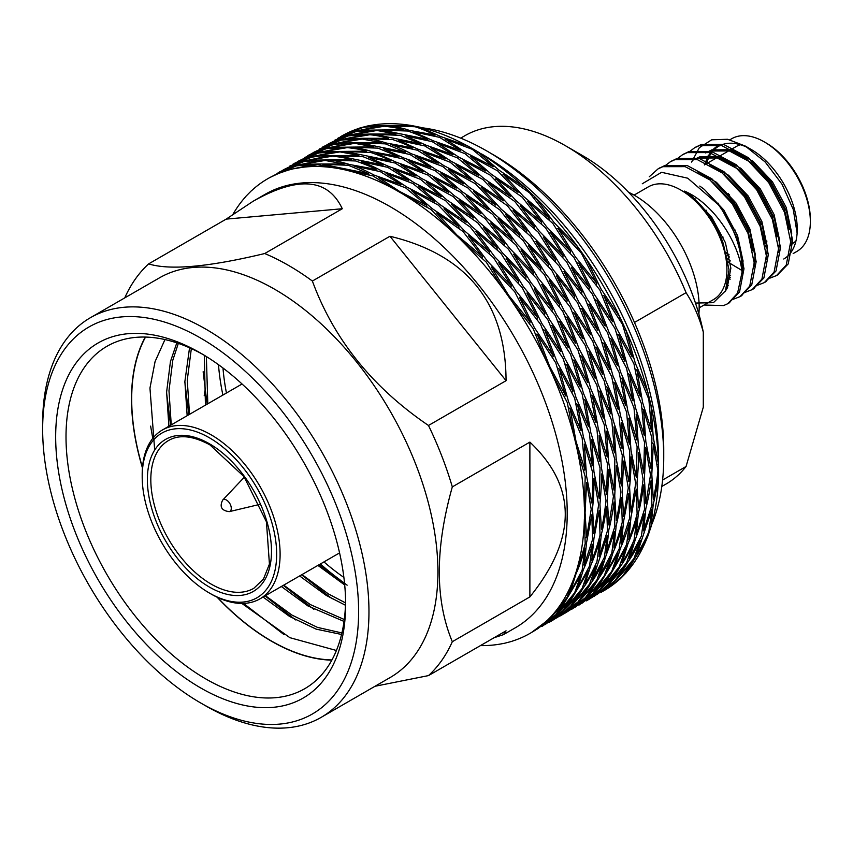<?xml version="1.0" encoding="UTF-8"?>
<svg xmlns="http://www.w3.org/2000/svg" width="853" height="853" viewBox="0 0 853 853"><rect width="100%" height="100%" fill="white"/><g stroke="black" fill="none" stroke-linecap="round" stroke-linejoin="round"><path stroke-width="1.28" d="M218.485 364.679A197.469 114.003 -120 0 0 222.889 395.056M320.408 563.961A197.469 114.003 -120 0 0 340.027 579.816M347.139 585.169L319.107 564.707M318.308 565.166A180.399 104.151 -120 0 0 344.58 583.708M421.734 127.726A250.249 144.477 60 0 1 486.786 150.97A250.249 144.477 60 0 1 486.796 150.97L493.684 154.958A240.493 138.847 60 0 1 663.741 449.499L663.741 457.453A250.249 144.477 60 0 1 651.34 525.427M341.563 634.472L316.186 629.141L289.583 616.452L263.076 597.057M168.883 426.244L166.612 392.113L170.44 361.565L176.795 342.853M344.047 621.432L307.858 605.897L281.351 586.501M187.159 415.688L184.877 381.558L189.547 347.8M345.476 605.257L326.134 595.351L299.627 575.956M205.434 405.143L204.304 355.274M344.708 584.977L317.892 565.411M341.925 632.947L317.465 627.381L291.95 615.077L265.443 595.693M171.25 424.869L168.979 390.738L172.807 360.19L178.33 343.375M344.303 619.523L310.225 604.532L283.718 585.137M189.526 414.323L187.255 380.193L191.339 348.61M345.55 602.9L328.501 593.987L301.994 574.591M207.801 403.768L206.362 356.543M336.423 650.487L289.892 637.681L241.911 603.455M154.681 450.085L149.957 388.094L155.065 361.629L164.97 339.558M284.049 634.632L243.553 603.423M152.772 438.357L150.618 426.127M295.618 619.918L265.048 595.916M170.557 425.274L166.591 392.838M313.883 609.373L283.324 585.371M188.822 414.729L184.866 382.293M332.158 598.817L301.599 574.815M207.098 404.183L203.142 371.737M344.644 584.369L339.206 580.424M335.677 577.737L319.864 564.27M493.684 154.958L486.786 150.97A250.249 144.477 60 0 1 663.741 457.453M331.956 659.945A197.469 114.003 60 0 1 217.462 597.367M142.494 467.508A197.469 114.003 60 0 1 145.543 337.063M481.614 153.956A250.249 144.477 60 0 1 481.625 153.956A250.249 144.477 60 0 1 658.569 460.449L658.569 470.44M331.828 660.158A197.704 114.153 60 0 1 217.088 597.185M142.451 467.913A197.704 114.153 60 0 1 145.287 337.063M338.065 138.133L359.817 128.11A262.436 151.514 -120 0 0 340.4 136.8M359.742 128.025L368.112 125.839M411.359 126.372L410.773 125.434A262.436 151.514 -120 0 0 368.144 125.935L368.165 126.5M410.741 125.37L420.572 127.353M467.839 146.087A262.436 151.514 -120 0 0 420.582 127.449L440.937 136.619L467.87 146.098L468.468 147.654M467.839 146.002L478.16 151.962M525.416 187.969A262.436 151.514 -120 0 0 478.16 152.047L498.984 170.142L525.437 187.991L525.768 189.952M525.427 187.895L535.257 197.267M577.865 247.018A262.436 151.514 -120 0 0 535.226 197.31M577.886 246.954L586.256 258.8M620.035 317.433A262.436 151.514 -120 0 0 586.203 258.832L601.173 289.252L620.056 317.465M619.267 319.043L620.067 317.444L626.166 330.569M647.822 392.337A262.436 151.514 -120 0 0 626.102 330.569L635.304 363.197M647.885 392.337L651.084 405.538M657.119 464.554L658.527 464.427A262.436 151.514 -120 0 0 651.01 405.506M658.569 464.437L658.569 476.347M658.495 476.326C657.748 483.427 656 492.767 653.238 504.358L650.999 526.589A262.436 151.514 -120 0 0 658.495 476.305L657.45 474.982M651.084 526.61L647.885 536.121M635.293 557.755L626.091 572.747A262.436 151.514 -120 0 0 647.822 536.047C645.284 541.794 641.115 549.023 635.304 557.755M626.166 572.811L620.088 578.963M602.826 591.321A262.436 151.514 -120 0 0 620.035 578.867C615.877 582.727 609.596 587.195 601.173 592.291M345.582 601.184A197.704 114.153 60 0 1 304.66 688.744A197.704 114.153 60 0 1 106.956 574.591A197.704 114.153 60 0 1 106.956 346.297A197.704 114.153 60 0 1 203.249 354.645M410.794 125.466L368.155 125.935M420.561 127.406L420.326 128.579M478.149 152.005L477.328 153.156M535.226 197.278L533.818 197.928M577.886 247.039L554.205 222.74L535.236 197.331M586.214 258.8L584.422 258.694M577.694 249.023L577.886 247.007M626.113 330.548L624.268 329.706M646.585 393.254L647.853 392.359L635.293 363.197M651.031 405.495L649.464 404.205M658.495 464.427L653.238 437.312L651.01 405.527M647.853 536.068L647.331 535.087M649.901 526.216L651.031 526.6M200.636 353.11L200.636 353.11A205.019 118.375 60 0 1 345.614 604.201A205.019 118.375 60 0 1 200.636 687.913A205.019 118.375 60 0 1 55.669 436.811A205.019 118.375 60 0 1 200.636 353.11M200.636 338.076A223.433 128.995 60 0 1 358.623 611.718A223.433 128.995 60 0 1 200.636 702.936A223.433 128.995 60 0 1 42.65 429.294A223.433 128.995 60 0 1 200.636 338.076M341.765 136.117L363.282 127.31L380.491 125.977L357.151 130.84L341.776 136.107M408.896 130.264C405.633 128.899 399.225 127.438 389.672 125.871L415.006 126.734C420.337 128.334 427.065 131.117 435.19 135.083L408.886 130.274M389.661 125.828L389.618 126.798M493.247 166.74L466.228 152.89L445.373 139.092L472.359 149.36L493.226 166.73M445.362 139.05L444.839 140.308M503.387 174.449L529.681 192.938L548.916 217.824M523.582 196.478L503.409 174.46L502.257 175.398M548.937 217.792L549.033 219.882M558.086 228.497L581.405 253.234L596.823 283.356L596.343 285.233M596.833 283.377L575.306 256.785L558.107 228.519L556.444 228.775M604.095 295.948L622.466 324.332L632.233 356.927L616.356 327.893L604.105 295.97M604.137 295.959L602.239 295.447M636.903 370.202L648.834 399.289L651.703 431.33L642.714 402.851L636.914 370.223L635.176 369.093M653.313 443.976L657.919 470.749C657.247 478.501 655.712 488.001 653.313 499.272L651.799 474.311L653.323 444.008M653.355 444.018L651.991 442.622M648.834 531.739C646.233 538.04 642.256 545.504 636.914 554.109L651.713 510.083L648.845 531.728M651.745 510.115L650.935 508.889M636.946 554.151L636.082 553.704M632.254 561.999L622.487 576.244C618.116 580.552 611.985 585.297 604.105 590.479L616.356 579.795L632.244 562.01M632.276 562.052L631.977 561.338M42.65 429.294L42.65 423.323A230.736 133.217 60 0 1 90.439 317.689A230.736 133.217 60 0 1 205.808 329.119A230.736 133.217 60 0 1 368.965 611.718A230.736 133.217 60 0 1 321.176 717.352A230.736 133.217 60 0 1 205.808 705.921L200.636 702.936M548.937 217.835L523.571 196.489M90.439 317.689L159.394 277.886A230.736 133.217 60 0 1 252.787 278.345A230.736 133.217 60 0 1 437.92 571.915A230.736 133.217 60 0 1 390.13 677.538L321.176 717.352M328.33 143.869L352.396 132.396L337.425 138.506M360.691 130.221L384.394 126.212C393.03 127.204 399.353 128.376 403.352 129.752L360.712 130.221M360.691 130.178L360.744 130.786M413.129 131.725L439.615 137.376L460.428 150.384M413.14 131.682L412.895 132.865M470.707 156.312L497.672 170.899L517.995 192.266M527.772 201.575L552.893 223.497L570.444 251.304L546.794 227.015L527.804 201.596M570.465 251.283L570.262 253.32M578.76 263.087L599.862 290.02L612.614 321.73L593.763 293.539L578.782 263.108M578.792 263.087L576.991 262.969M618.66 334.824L633.982 363.954L640.4 396.634L627.883 367.472M627.893 367.472L618.681 334.845L616.836 333.992M651.074 468.713L645.828 441.598L643.588 409.781L651.927 438.069L651.074 468.692M643.62 409.792L642.032 408.491M651.074 480.57L651.927 505.115L643.588 530.854M627.893 562.031C632.137 556.028 636.317 548.788 640.411 540.322L633.982 558.512L618.67 577.023M375.032 686.26L428.483 675.597A250.249 144.477 -120 0 0 452.314 641.701C434.966 600.107 434.966 548.5 452.314 486.892A250.249 144.477 -120 0 0 428.483 425.476C372.366 387.294 333.672 339.142 312.379 281.042A250.249 144.477 -120 0 0 288.549 265.422A250.249 144.477 -120 0 0 264.718 253.533C208.601 267.01 169.907 270.465 148.625 263.897A250.249 144.477 -120 0 0 124.794 297.804M460.449 150.384L433.516 140.894L413.161 131.725M518.016 192.277L491.573 174.417L470.728 156.323M643.578 530.875L645.828 508.633C647.939 500.551 649.687 491.211 651.074 480.591M618.66 577.033L627.883 562.031M593.763 596.567L612.625 583.153M204.219 395.707L204.923 390.855M148.625 263.897L226.194 219.114L253.17 201.223C298.262 175.825 327.968 178.33 342.288 208.74L226.194 219.114M264.718 253.533L342.288 208.74M253.17 201.223L265.134 194.313A250.249 144.477 60 0 1 390.258 206.703A250.249 144.477 60 0 1 553.736 427.225A250.249 144.477 60 0 1 515.383 627.744L503.409 634.664L494.1 637.713M312.379 281.042L389.96 236.26C467.081 254.834 505.786 302.975 506.053 380.694L389.96 236.26M428.483 425.476L506.053 380.694M452.314 486.892L529.884 442.11C577.054 486.658 577.054 538.254 529.884 596.908L529.884 442.11M452.314 641.701L529.884 596.908M428.483 675.597L506.053 630.815L503.409 634.664M334.355 140.393L355.85 131.597L373.081 130.253L349.751 135.115L334.365 140.382M334.344 140.34L334.451 140.884M427.811 139.359L382.272 130.157L407.585 131.021C412.074 132.332 423.387 136.949 427.79 139.359M382.251 130.104L382.208 131.085M437.941 143.357L464.906 153.636L485.815 171.005L458.829 157.165L437.962 143.368M437.952 143.325L437.44 144.583M495.977 178.725L522.271 197.235L541.516 222.1M496.009 178.693L494.857 179.674M541.538 222.068L541.623 224.158M550.675 232.773L573.994 257.542L589.412 287.632L588.933 289.498M550.707 232.762L549.055 233.05M596.684 300.224L615.056 328.65L624.833 361.203M624.844 361.235L608.957 332.169L596.705 300.245L594.84 299.734M629.503 374.478L641.413 403.597L644.292 435.606L635.314 407.126M629.546 374.499L627.776 373.369M645.913 448.262L650.498 475.057M645.913 503.569L644.399 478.576L645.913 448.283L644.591 446.908M645.913 503.547L650.487 475.057M635.314 539.544L644.303 514.37L641.413 536.025M644.335 514.391L643.525 513.175M635.314 539.554L629.503 558.406L641.403 536.036M629.546 558.427L628.682 557.979M608.957 584.06L624.833 566.285L615.056 580.541M624.865 566.328L624.567 565.624M608.957 584.07L596.684 594.765L615.045 580.552M404.034 194.836A262.436 151.514 60 0 1 451.29 230.768M404.034 194.751L393.723 188.801M346.457 170.237A262.436 151.514 60 0 1 393.723 188.886L372.889 175.899L346.435 170.237M346.446 170.152L336.615 168.169M336.636 168.254L317.668 164.736L293.997 168.734A262.436 151.514 60 0 1 336.647 168.254M293.986 168.638L285.616 170.824M251.838 190.443A262.436 151.514 60 0 1 285.67 170.909M251.784 190.358L245.707 196.51M233.04 214.167A262.436 151.514 60 0 1 245.771 196.585M503.739 643.386A262.436 151.514 60 0 1 480.42 645.614M503.771 643.471L512.131 641.285M545.92 621.666A262.436 151.514 60 0 1 512.077 641.2M545.963 621.752L552.04 615.599M573.696 578.846A262.436 151.514 60 0 1 551.976 615.535C556.103 611.633 561.189 605.47 567.256 597.036L573.706 578.814M573.76 578.92L576.959 569.409M584.369 519.104A262.436 151.514 60 0 1 576.884 569.356M584.444 519.168L584.444 507.215M576.884 448.305A262.436 151.514 60 0 1 584.369 507.194M576.959 448.337L573.76 435.126M551.976 373.358A262.436 151.514 60 0 1 573.696 435.137L567.256 402.477L551.966 373.326M552.04 373.369L545.963 360.201M512.077 301.621A262.436 151.514 60 0 1 545.92 360.233L533.136 328.544M512.131 301.599L503.771 289.753M461.1 240.109A262.436 151.514 60 0 1 503.739 289.807L486.167 262.02L461.078 240.088M461.142 240.056L451.301 230.683M541.538 222.111L516.172 200.764L495.998 178.735M589.434 287.653L567.895 261.061L550.697 232.794M635.314 407.116L629.514 374.499M404.002 194.825L430.946 209.422L451.28 230.758M545.931 621.645L531.462 632.521M584.369 519.072L585.201 543.638C582.162 555.004 579.39 563.577 576.895 569.346M576.884 448.273L585.201 476.592L584.369 507.183M512.056 301.599L533.136 328.533M370.874 134.017L353.302 134.497L376.994 130.488L395.952 134.028L370.863 134.028M353.281 134.454L353.334 135.073M405.729 136L432.215 141.651L453.018 154.66M463.296 160.588L490.272 175.174L510.595 196.542M520.373 205.85L545.483 227.762L563.033 255.58L562.863 257.606M571.35 267.362L592.451 294.285L605.214 326.006L586.331 297.825L571.371 267.384M633.001 400.942L620.462 371.769L611.27 339.121L626.582 368.229L632.99 400.91M611.292 339.121L609.426 338.257M636.178 414.036L644.527 442.344M636.178 414.057L638.407 445.884L643.663 472.988L644.516 442.355M643.663 484.845L644.527 509.39M643.674 484.867C642.053 496.563 640.294 505.914 638.407 512.92L636.178 535.151L644.516 509.39M611.26 581.309L620.462 566.328C624.215 561.135 628.394 553.896 633.001 544.598L626.582 562.788L611.26 581.298L610.791 580.989M605.225 587.418L589.37 599.051M344.985 136.672L323.244 146.695M453.039 154.66L426.084 145.191L405.751 136M510.616 196.553L484.141 178.703L463.318 160.599M563.055 255.601L539.363 231.302L520.394 205.872M586.342 600.853C591.673 597.953 597.964 593.475 605.214 587.429M426.532 205.264L399.524 191.403L378.647 177.616M426.511 205.21L427.033 207.076M482.222 256.358L456.867 235.001L436.683 212.983L462.987 231.462L482.201 256.337L482.308 258.406M322.935 164.394L348.301 165.247L368.475 173.607L322.956 164.394M368.464 173.554L369.114 174.865M322.935 164.352L322.892 165.322M313.787 164.501L290.468 169.352L275.05 174.63L296.577 165.823L313.776 164.501M313.755 164.448L314.213 165.055M537.283 628.938L549.641 618.318C554.205 614.267 559.493 608.338 565.518 600.533L555.772 614.768M570.188 592.654L576.01 573.792C578.835 567.693 581.831 559.291 584.987 548.607L582.13 570.252M570.23 592.675L569.356 592.227M591.204 509.284L586.597 537.795L585.094 512.845M586.629 537.816L585.286 537.635M585.094 512.824L586.597 482.521M584.987 469.875L576.02 441.385M576.01 441.374L570.199 408.747L582.13 437.824L584.977 469.854L583.612 470.366M570.23 408.747L568.461 407.617M564.473 396.741L565.55 395.451L549.663 366.438L537.39 334.493L535.524 333.971M530.118 321.901L508.612 295.319L491.381 267.042L514.722 291.769L530.097 321.88M530.129 321.869L529.617 323.756M326.934 144.679L348.44 135.872L365.66 134.539L342.352 139.391L326.944 144.669M374.83 134.443L400.174 135.307L420.358 143.645L374.84 134.433M374.83 134.39L374.787 135.35M430.52 147.644L457.517 157.922L478.394 175.281M534.117 226.397L508.772 205.029L488.577 183.022L514.86 201.521L534.095 226.386L534.202 228.423M560.506 265.336L543.276 237.081L566.584 261.818L581.991 291.918L560.496 265.336M582.023 291.907L581.522 293.773M589.263 304.51L607.645 332.926L617.412 365.489L601.557 336.445L589.284 304.532M589.306 304.521L587.429 304.02M636.882 439.913L627.915 411.391L622.093 378.785L634.003 407.883L636.871 439.892M622.114 378.785L620.366 377.666M638.481 452.538L643.087 479.333M638.492 452.57C638.652 460.247 638.151 470.344 636.999 482.851L638.481 507.855C640.123 501.191 641.648 491.691 643.077 479.343M621.261 562.266L622.114 562.713L627.915 543.819C632.201 533.647 635.186 525.256 636.882 518.645L634.003 540.312C629.45 550.238 625.473 557.691 622.082 562.671M589.263 599.051L601.557 588.335C608.679 581.415 613.968 575.498 617.412 570.572L607.645 584.827C600.288 591.438 594.168 596.172 589.274 599.041M426.5 205.253L405.644 187.873L378.625 177.605M537.379 629.002L555.772 614.778M570.188 592.632L582.13 570.262M586.597 482.499L591.214 509.284M565.518 395.451L555.772 362.877L537.369 334.472M478.416 175.302L451.429 161.441L430.541 147.654M458.743 226.503L432.258 208.665L411.455 190.55M458.733 226.45L459.074 228.476M401.166 184.611L374.2 175.142C366.108 170.856 359.326 167.796 353.878 165.951M301.418 164.448L325.089 160.46L344.079 163.979L318.99 163.979L301.44 164.437L301.472 165.013M278.11 172.743L293.101 166.623L270.102 177.424M534.458 630.815L553.341 617.369M558.918 610.929L559.429 611.292L581.128 574.549M584.305 565.091L586.512 542.881M584.348 565.112L583.196 564.729M586.523 542.871L591.801 514.807L592.611 539.352L584.305 565.081M591.801 502.939L586.512 475.835M586.523 475.835L584.305 444.008L592.611 472.317C592.899 481.774 592.622 491.978 591.79 502.918M581.138 430.882L568.578 401.72L559.397 369.072L557.553 368.208M553.352 355.978L534.447 327.776L519.498 297.334L540.546 324.257L553.341 355.957M553.373 355.946L552.563 357.567M511.182 285.552L487.479 261.253L468.521 235.812L493.578 257.734L511.16 285.531M511.182 285.51L510.99 287.546M313.467 152.452L337.585 140.948L322.605 147.057M363.463 138.303L345.902 138.772L369.573 134.774C374.307 135.019 380.63 136.192 388.541 138.303L363.453 138.303M345.881 138.719L345.934 139.348M398.33 140.276L424.794 145.938L445.618 158.925L418.674 149.467L398.351 140.276M455.897 164.864L482.851 179.45L503.185 200.818M512.973 210.126L538.072 232.048L555.634 259.856M555.655 259.834L555.463 261.882M563.95 271.638L585.041 298.571L597.804 330.282M625.601 405.207L613.04 376.045L603.871 343.396L619.161 372.516L625.59 405.186M603.892 343.386L602.015 342.533M628.768 418.311L637.106 446.631L636.263 477.243L630.985 450.16L628.778 418.333M636.263 489.11L637.106 513.666C635.432 520.842 632.649 529.414 628.778 539.405L630.985 517.206L636.263 489.132M625.601 548.863L619.161 567.074L603.86 585.574L625.601 548.874M411.434 190.539L438.357 205.136L458.722 226.493M401.145 184.6L380.299 171.624L353.856 165.951M559.397 611.249L574.666 592.76L581.138 574.527M581.128 430.861L574.666 398.202L559.387 369.04M503.206 200.828L476.731 182.99L455.918 164.874M555.655 259.877L531.941 235.588L512.994 210.147M597.825 330.303L578.91 302.111L563.972 271.659M578.92 605.14L597.814 591.705M433.932 200.988L406.956 187.116L386.057 173.34L413.023 183.587L433.91 200.967M433.921 200.935L434.433 202.79M464.299 230.705L444.093 208.708M375.896 169.331L349.602 164.501C341.349 161.995 334.93 160.545 330.367 160.119M375.874 169.278L376.525 170.579M375.874 169.331C373.113 167.583 366.385 164.8 355.701 160.972L330.335 160.119L330.292 161.046M321.197 160.225L297.878 165.066L282.471 170.461M321.165 160.172L321.613 160.78M544.779 624.737L557.084 614.021C562.298 609.255 567.576 603.338 572.928 596.258L563.183 610.492L544.79 624.727M577.588 588.378L583.441 569.505C586.651 562.372 589.626 553.981 592.398 544.331L589.54 565.976L577.598 588.357M577.63 588.399L576.777 587.952M593.997 533.541L592.515 508.527C593.496 499.687 593.987 489.59 594.008 478.245M594.04 533.541L592.696 533.37M591.022 466.09L592.43 465.589L583.441 437.067L577.609 404.471M577.63 404.471L575.871 403.352M572.928 391.196L557.084 362.12L544.79 330.218L542.934 329.706M544.779 330.196L563.183 358.601L572.928 391.175L571.883 392.455M537.518 317.625L516.022 291.012L498.792 262.756M537.529 317.593L537.027 319.459M489.718 254.119L489.622 252.04L464.299 230.715M319.502 148.966L341.04 140.148L358.239 138.826L334.941 143.667L319.523 148.955M319.491 148.912L319.608 149.456M367.398 138.719L392.764 139.572C402.094 142.846 408.811 145.628 412.937 147.932L386.665 143.101C378.753 140.67 372.334 139.21 367.419 138.719M367.408 138.676L367.355 139.647M423.099 151.93L450.085 162.187M470.973 179.578L450.096 162.198M507.45 205.797L526.674 230.673L501.361 209.316L481.156 187.308L507.46 205.786M526.685 230.641L526.781 232.72M553.096 269.612L535.855 241.367L559.184 266.093L574.57 296.204M553.085 269.612L574.581 296.226L574.09 298.06M579.997 308.306L581.874 308.807L600.235 337.202L609.98 369.775L594.136 340.72M614.65 383.05L626.603 412.148L629.45 444.178L620.494 415.678L614.661 383.072M614.693 383.072L612.934 381.952M631.06 456.824L635.677 483.608L631.06 512.12L629.578 487.127C630.559 478.288 631.049 468.19 631.071 456.856M629.461 522.921L626.603 544.587L614.661 566.957L620.494 548.106C623.703 540.973 626.688 532.592 629.461 522.932M614.693 567L613.84 566.552M594.146 592.622C599.36 587.856 604.638 581.938 609.991 574.858L600.235 589.103L581.853 603.327L594.136 592.622M444.072 208.686L470.398 227.186M489.611 252.061L470.387 227.197M321.176 160.225L303.967 161.548L282.439 170.365M593.997 533.52L598.614 505.008L593.997 478.224M592.387 465.578L589.53 433.548L577.588 404.45M537.507 317.604L522.121 287.493L498.77 262.745M444.018 165.717L423.12 151.941M470.995 179.588L444.008 165.717M594.146 340.72L581.853 308.818M466.154 222.228L439.668 204.389L418.855 186.274M408.576 180.335L381.611 170.867C374.062 166.847 367.28 163.787 361.277 161.675M351.5 159.703L308.839 160.161L332.51 156.163C341.925 157.187 344.591 157.858 351.489 159.703M308.818 160.119L308.871 160.748M300.523 162.337L279.421 171.986M541.858 626.539L560.752 613.094L544.886 624.727M588.538 570.252L582.109 588.463L566.797 606.973L588.538 570.273M591.715 560.816L593.923 538.606L599.201 510.531L600.043 535.066C598.369 542.241 595.586 550.814 591.715 560.805M599.201 498.664L593.923 471.56L591.715 439.732L600.043 468.03L599.201 498.642M564.953 363.932L566.829 364.785L582.109 393.905L588.527 426.585L575.978 397.445L566.808 364.796M547.967 319.971L560.752 351.681L541.858 323.5L526.909 293.059L547.978 319.971M500.999 253.448L518.571 281.255L494.879 256.977L475.931 231.536L501.01 253.448M518.592 281.234L518.4 283.281M381.163 142.579L338.492 143.048L362.152 139.06L381.142 142.579M338.47 142.995L338.524 143.613M390.919 144.552L417.362 150.224L438.207 163.2L411.263 153.743C403.202 149.478 396.421 146.417 390.941 144.552M475.42 183.747L495.785 205.093L469.321 187.265L448.518 169.15L475.42 183.736M548.244 264.153L524.542 239.864L505.584 214.423L530.641 236.334L548.223 264.131M548.244 264.11L548.053 266.147M556.54 275.914L577.609 302.858L590.404 334.557M618.19 409.483L605.641 380.321L596.46 347.672L611.74 376.802M596.492 347.661L594.616 346.808M618.18 409.461L611.729 376.802M621.368 422.587L629.674 450.917C629.962 460.375 629.685 470.579 628.853 481.518L623.575 454.436L621.368 422.608M628.864 493.397L629.674 517.963L621.368 543.681L623.575 521.482L628.864 493.418M618.19 553.139L611.74 571.361M618.19 553.149L596.45 589.86L611.729 571.361M590.415 595.97L574.517 607.624M466.122 222.206L445.788 200.85L418.834 186.263M408.555 180.324L387.731 167.337L361.267 161.675M330.175 145.223L309.074 154.873M590.415 334.579L571.51 306.387L556.561 275.935M571.521 609.415L590.404 595.98M441.353 196.702L414.366 182.841M471.709 226.429L451.514 204.421L477.797 222.921L497.032 247.775L471.709 226.429M414.366 182.83L393.478 169.054M383.317 165.045L337.788 155.832L363.111 156.696L383.296 165.045M337.767 155.768L337.724 156.76M328.618 155.939L305.289 160.791L289.881 166.068L311.377 157.272C319.043 156.046 319.385 155.843 328.597 155.939M289.86 166.026L289.967 166.57M570.572 606.227C563.225 612.827 557.105 617.572 552.211 620.44L564.494 609.735C571.627 602.815 576.905 596.887 580.349 591.971L570.582 606.227M599.819 540.024L596.94 561.711C592.387 571.638 588.41 579.091 585.019 584.07L590.852 565.219C595.138 555.047 598.124 546.656 599.819 540.045M585.051 584.113L584.198 583.665M601.418 529.255L599.926 504.251C601.088 491.744 601.589 481.646 601.429 473.959L606.025 500.732C604.585 513.09 603.06 522.59 601.418 529.233M585.019 400.164L596.94 429.272L599.808 461.292L590.852 432.791L585.03 400.185L583.303 399.065M570.572 354.326L580.349 386.889L564.494 357.844L552.222 325.931M552.243 325.921L550.366 325.419M544.459 315.173L544.96 313.307L523.433 286.736L506.213 258.48L529.521 283.217L544.928 313.318M497.043 247.754L497.139 249.822M312.102 153.241L333.63 144.424L350.839 143.101L327.509 147.953L312.113 153.231M359.998 143.005L385.364 143.848L405.527 152.207L360.019 142.995M359.998 142.952L359.955 143.933M415.688 156.206L442.707 166.474L463.563 183.853M473.724 191.573L500.05 210.062L519.264 234.948L493.93 213.602L473.746 191.584M519.274 234.916L519.37 237.006M528.423 245.621L551.784 270.369L567.16 300.48M567.192 300.469L566.68 302.357M574.432 313.072L592.835 341.477L602.581 374.051M574.474 313.083L572.587 312.582M607.251 387.326L619.193 416.424L622.04 448.454L613.072 419.964L607.261 387.347L605.523 386.217M623.65 461.11L628.277 487.884L623.66 516.396M622.05 527.197L619.193 548.852L607.251 571.243L613.072 552.392C615.919 546.229 618.915 537.838 622.05 527.207M607.293 571.275L606.419 570.828M602.591 579.123L592.835 593.368L574.442 607.603L586.715 596.908C591.31 592.814 596.599 586.896 602.581 579.134M441.332 196.68L420.444 179.322M393.457 169.043L420.454 179.322M552.2 325.91L570.582 354.326M463.584 183.864L436.587 170.003L415.71 156.216M567.181 300.512L545.653 273.909L528.444 245.643M602.591 374.083L586.715 345.007L574.453 313.094M623.65 516.417L622.157 491.424L623.66 461.132M473.554 217.952L447.079 200.103L426.265 181.998M415.976 176.059L389.021 166.58L368.688 157.4M358.91 155.427L316.239 155.896L339.931 151.887L358.889 155.427M316.218 155.822L316.271 156.472M292.952 164.181L307.912 158.072L283.772 169.598M549.279 622.253C554.61 619.353 560.901 614.874 568.151 608.829M574.197 602.708L583.399 587.728C587.163 582.535 591.332 575.295 595.938 565.997M601.344 534.319C603.231 527.314 604.99 517.963 606.611 506.255L607.464 530.79L599.115 556.529L601.333 534.319M601.344 467.273L599.115 435.456L607.464 463.744L606.6 494.367L601.333 467.284M595.938 422.331L583.399 393.158L574.208 360.52L572.363 359.657M568.162 347.427L549.268 319.225L534.309 288.783M525.992 277.001L502.3 252.701L483.331 227.271L508.42 249.161L525.97 276.98L525.8 279.006M298.657 161.004L322.754 149.51L307.762 155.63M331.06 147.334L354.741 143.336L373.721 146.865L331.071 147.334M331.049 147.281L331.103 147.9M383.498 148.838L409.952 154.5L430.786 167.487M441.065 173.426L468.009 188.023L488.353 209.369M498.141 218.688L523.23 240.621L540.802 268.418L517.142 244.129L498.163 218.709M540.823 268.396L540.631 270.422M549.119 280.2L570.199 307.144L582.983 338.844L564.11 310.652L549.14 280.221M589.028 351.937L604.329 381.078M604.319 381.078L610.759 413.748L598.241 384.596L589.039 351.958L587.205 351.105M621.432 485.826L616.175 458.711L613.947 426.895L622.264 455.193L621.432 485.805M621.432 497.672L622.264 522.239C619.257 533.509 616.484 542.081 613.947 547.967M588.559 593.827L589.06 594.178L598.241 579.155C603.999 570.508 608.178 563.268 610.769 557.435L604.329 575.636M589.028 594.136C593.219 590.169 598.316 584.006 604.319 575.636M426.233 181.988L453.21 196.563L473.532 217.941M415.955 176.049L395.142 163.051L368.667 157.4M574.208 602.698L589.519 584.188L595.938 565.987M595.927 422.31L589.519 389.629L574.197 360.499M568.151 347.406L555.388 315.695M534.287 288.762L555.399 315.685M403.874 158.018L383.519 148.838M430.797 167.497L403.864 158.018M461.931 191.53L441.086 173.436M488.385 209.39L461.921 191.541M613.947 547.978L616.175 525.757C618.915 514.274 620.675 504.923 621.442 497.694M564.11 613.691C572.459 608.647 578.75 604.169 582.983 600.267M448.785 192.415L421.766 178.565L400.899 164.768M504.475 243.51L479.109 222.153L458.935 200.135L485.208 218.635L504.454 243.5M390.749 160.759L345.209 151.546L370.522 152.42C375.011 153.721 386.324 158.349 390.727 160.759M345.188 151.503L345.145 152.474M297.292 161.793L318.787 152.996L336.029 151.653L312.688 156.515C303.828 158.679 303.327 158.989 297.302 161.782M559.621 616.165L571.894 605.47L587.77 587.685L577.993 601.941M591.619 579.379L592.483 579.827L607.24 535.759L604.35 557.425L592.44 579.784M608.85 469.651L613.435 496.457L608.85 524.947L607.336 499.975L608.85 469.672M607.24 457.027L598.252 428.515L592.451 395.899L590.713 394.768M577.982 350.05L587.77 382.602L571.894 353.568L559.643 321.645L577.993 350.05M559.664 321.634L557.777 321.123M536.932 278.942L552.349 309.031L530.843 282.46L513.634 254.194L536.942 278.942M552.381 309.021L551.88 310.897M504.475 243.468L504.56 245.557M304.702 157.517L326.219 148.699L343.428 147.377L320.088 152.239L304.713 157.506M304.692 157.464L304.798 158.008M371.833 151.663C368.571 150.299 362.162 148.838 352.62 147.27L377.954 148.134L398.127 156.483L371.823 151.674M352.598 147.228L352.556 148.198M408.288 160.481L435.297 170.749L456.163 188.129M466.324 195.838L492.639 214.348M511.971 241.282L511.875 239.192L492.629 214.348M521.023 249.897L544.363 274.645L559.76 304.756L559.28 306.632M595.191 378.348L579.294 349.293L567.042 317.369L585.425 345.753M567.074 317.359L565.176 316.847M595.17 378.327L585.414 345.764M599.851 391.602L611.782 420.71L614.64 452.73L605.651 424.24M605.662 424.24L599.862 391.623L598.113 390.493M616.25 465.375L620.856 492.17C620.174 499.975 618.638 509.476 616.25 520.671M605.662 556.668L614.65 531.483L611.782 553.139L599.851 575.508L605.651 556.678M599.883 575.551L599.019 575.093M595.191 583.388L585.425 597.654L567.042 611.878L579.294 601.194L595.181 583.409M448.753 192.405L427.854 175.046M400.878 164.757L427.865 175.046M559.632 616.154L577.982 601.941M607.229 457.005L604.35 424.997L592.44 395.877M456.184 188.14L429.166 174.289L408.31 160.492M511.885 239.235L486.509 217.888L466.346 195.859M559.781 304.777L538.243 278.185L521.044 249.918M616.25 520.693L614.736 495.7L616.261 465.397M433.644 177.712L460.609 192.298L480.932 213.666L454.51 195.817L433.665 177.723M423.387 171.784L396.453 162.294L376.098 153.124M323.628 151.621L347.331 147.612C355.968 148.603 362.29 149.776 366.289 151.152L323.65 151.61M323.628 151.567L323.682 152.186M315.333 153.796L294.264 163.424M556.7 617.967L575.562 604.542L562.799 614.448M581.597 598.433L590.82 583.431C595.074 577.428 599.254 570.188 603.348 561.722L596.919 579.912L581.607 598.422M614.011 501.959L614.864 526.514L606.526 552.254L608.765 530.033C610.876 521.951 612.625 512.6 614.011 501.98M606.515 431.16L614.864 459.468L614.011 490.091L608.765 462.987L606.526 431.181M603.348 418.055L590.82 388.872L581.618 356.245L579.773 355.392M575.572 343.151L556.7 314.938L541.719 284.507M533.392 272.725L509.731 248.415M515.82 244.896L533.381 272.704L533.21 274.709M509.731 248.404L490.742 222.996M376.066 153.124L402.552 158.775L423.365 171.773M490.72 222.974L515.83 244.886M541.698 284.486L562.799 311.409M575.551 343.13L562.788 311.42M581.597 356.223L596.919 385.353L603.338 418.034M559.739 616.154L562.788 614.448M222.985 368.006A190.155 109.781 -120 0 0 226.44 393.009M323.948 561.914A190.155 109.781 -120 0 0 343.876 577.406M662.589 480.036L686.068 466.484A201.127 116.115 60 0 1 665.958 484.088L661.8 486.487M634.472 322.466L686.068 292.675C693.489 304.126 699.236 317.252 703.298 332.062L703.298 407.201L686.068 466.484M460.684 138.133L464.832 135.734A201.127 116.115 60 0 1 565.4 145.703A201.127 116.115 60 0 1 686.068 292.675M142.195 476.614L142.195 474.631A97.509 56.298 60 0 1 162.401 429.987A97.509 56.298 60 0 1 211.149 434.817A97.509 56.298 60 0 1 274.858 520.746A97.509 56.298 60 0 1 259.909 598.881A97.509 56.298 60 0 1 211.149 594.051L209.433 593.059A95.078 54.891 60 0 1 142.195 476.614A95.078 54.891 60 0 1 209.433 437.802A95.078 54.891 60 0 1 276.66 554.247A95.078 54.891 60 0 1 209.433 593.059M565.4 145.703L582.631 155.651A176.742 102.04 60 0 1 703.298 332.062M628.512 192.224A91.42 52.779 60 0 1 634.525 195.358A91.42 52.779 60 0 1 698.884 314.096M634.078 195.102L648.344 186.86A65.095 37.585 60 0 1 680.897 190.091A65.095 37.585 60 0 1 723.419 247.445A65.095 37.585 60 0 1 713.439 299.606L699.161 307.848M725.061 291.641L727.129 288.282L730.861 268.13L725.391 242.647L711.605 216.993L692.071 196.339L684.49 191.093C713.641 203.409 739.231 242.892 742.046 272.171A75.821 43.77 -120 0 0 718.354 204.699L687.753 178.213L661.565 172.306L642.277 183.768M695.472 303.06L713.428 302.666L725.466 290.841L729.038 269.889L723.291 243.67A65.82 38.001 60 0 0 684.49 191.093M727.566 258.278L730.168 260.73M777.488 274.975L788.225 263.897L792.661 240.61L786.487 211.181L770.739 181.561L748.38 157.698L723.643 144.424L701.283 144.466L695.611 147.217M765.312 282.002L776.049 270.923L780.495 247.637L774.311 218.208L758.573 188.588L736.203 164.725L711.477 151.45L689.107 151.493L683.434 154.244M753.146 289.028L763.883 277.95L768.318 254.663L762.145 225.235L746.396 195.614L724.037 171.752L699.311 158.477L676.941 158.519L671.268 161.27M740.969 296.055L751.717 284.977L756.153 261.69L749.979 232.261L734.23 202.641L711.86 178.778L687.134 165.503L664.775 165.546L659.102 168.297M728.803 303.082L739.54 292.003L743.987 268.716L737.802 239.288L722.064 209.667L718.354 204.699M728.217 261.871L730.573 263.94M769.875 278.142L776.518 275.572L786.253 265.038L790.688 241.74L784.515 212.322L768.766 182.691L746.407 158.829L721.681 145.564L699.311 145.607L694.609 147.772L688.968 152.047M728.803 278.483L730.115 279.251M757.709 285.169L764.341 282.599L774.087 272.064L778.522 248.767L772.349 219.349L756.6 189.718L734.23 165.855L709.504 152.591L687.145 152.634L682.443 154.798L676.802 159.074M745.543 292.195L752.175 289.625L761.91 279.091L766.357 255.793L760.172 226.376L744.434 196.744L722.064 172.882L697.338 159.618L674.968 159.66L670.266 161.825L664.626 166.1M733.367 299.222L740.009 296.652L749.744 286.118L754.18 262.82L748.006 233.402L732.258 203.771L709.899 179.908L685.162 166.644L662.802 166.687L658.1 168.851L649.272 176.763M704.077 305.011L723.568 305.587L727.833 303.679L737.578 293.144L742.046 272.171M705.431 164.32A65.82 38.001 -120 0 1 717.202 146.279L708.15 155.758L704.397 164.928M789.345 229.638L784.195 208.697L770.419 183.043L750.885 162.39L729.304 150.928L709.771 151.034L705.666 152.932L711.807 149.861L731.341 149.755L752.922 161.206L772.455 181.86L786.242 207.514L791.712 232.997L790.71 245.365M728.27 262.266L741.822 270.39M777.179 236.665L772.029 215.724L758.242 190.07L738.709 169.416L717.128 157.954L697.594 158.061L693.489 159.959M728.931 277.108L730.381 277.705M765.013 243.691L759.863 222.75L746.076 197.096L724.634 174.993M727.012 287.034L727.694 287.109M752.836 250.718L747.686 229.777L733.9 204.123L712.468 182.02M727.694 258.939L730.211 261.007M742.078 268.428L742.792 268.748M778.544 252.392L779.546 240.024L774.066 214.54L760.279 188.886L740.756 168.233L719.164 156.781L699.641 156.888L695.088 159.031M729.059 275.05L730.626 275.775M766.367 259.419L767.38 247.05L761.9 221.567L748.113 195.913L728.579 175.26L709.44 164.554M727.449 285.616L728.27 285.755M754.201 266.445L755.204 254.077L749.723 228.593L735.947 202.939L716.413 182.286L697.264 171.581M742.035 273.472L743.038 261.103L737.557 235.62L723.77 209.966L704.237 189.313L699.791 186.071M691.602 162.091L699.321 147.697L711.711 139.796L727.609 139.274L745.266 146.044L765.184 161.985L782.03 184.227L793.269 209.507L797.235 233.839L797.246 229.201A65.095 37.585 -120 0 0 751.226 149.488L745.266 146.044M783.768 259.003A65.095 37.585 -120 0 0 797.203 231.579M748.369 147.942A65.095 37.585 -120 0 0 718.674 146.258A65.095 37.585 -120 0 0 706.657 163.616M793.173 253.565L796.873 251.432A65.095 37.585 -120 0 0 810.35 221.641A65.095 37.585 -120 0 0 764.32 141.918A65.095 37.585 -120 0 0 731.778 138.698L729.923 139.764M810.35 221.641L810.35 219.647A62.653 36.178 -120 0 0 766.047 142.909L764.32 141.918M724.719 172.423A58.505 33.779 -120 0 0 724.89 175.206M729.166 194.409A58.505 33.779 -120 0 0 732.247 202.097M742.195 219.328A58.505 33.779 -120 0 0 749.691 228.508M764.448 240.877A58.505 33.779 -120 0 0 765.173 241.324M764.448 240.919A56.074 32.371 -120 0 0 766.698 242.135M790.72 244.566L792.362 243.627A56.074 32.371 -120 0 0 795.966 240.919M740.436 144.733A56.074 32.371 -120 0 0 736.288 146.503L707.094 163.36M724.677 172.391A56.074 32.371 -120 0 0 724.751 175.089M728.323 193.471A56.074 32.371 -120 0 0 731.384 201.532M742.366 220.511A56.074 32.371 -120 0 0 750.086 229.574M695.152 198.877A51.191 29.556 -120 0 0 695.227 199.591M726.308 252.968A51.191 29.556 -120 0 0 729.07 254.866M741.502 260.325A51.191 29.556 -120 0 0 743.016 260.634M754.031 259.845A51.191 29.556 -120 0 0 755.15 259.376M765.546 246.89A51.191 29.556 -120 0 0 766.868 241.015M716.669 167.614A51.191 29.556 -120 0 0 714.558 167.54M695.398 199.09A53.632 30.964 -120 0 0 695.504 199.858M726.212 252.616A53.632 30.964 -120 0 0 729.027 254.695M741.577 260.954A53.632 30.964 -120 0 0 743.048 261.359M754.148 261.796A53.632 30.964 -120 0 0 754.98 261.604M766.229 253.224A53.632 30.964 -120 0 0 767.38 251.177M693.585 197.555A56.074 32.371 -120 0 0 693.66 198.163M726.863 255.132A56.074 32.371 -120 0 0 729.528 257.03M741.779 263.065A56.074 32.371 -120 0 0 743.07 263.428M766.378 256.977A56.074 32.371 -120 0 0 766.943 256.231M742.249 220.287A15.844 9.148 -120 0 0 731.053 201.34A15.844 9.148 -120 0 0 730.104 200.839M226.525 500.071A6.728 3.881 60 0 1 231.056 506.522A6.728 3.881 60 0 1 229.265 511.64C221.577 510.67 219.37 506.842 222.633 500.146A6.728 3.881 60 0 1 226.525 500.071M209.433 443.773A87.763 50.668 60 0 1 263.172 582.29A87.763 50.668 60 0 1 155.683 520.234A87.763 50.668 60 0 1 209.433 443.773M253.81 588.325A85.321 49.261 60 0 1 168.489 539.064A85.321 49.261 60 0 1 168.489 440.543C179.141 434.273 192.959 435.723 209.934 444.893L243.969 476.603L266.435 521.801L269.431 564.089L263.492 579.027L253.81 588.325M229.265 511.64L260.048 504.326M222.633 500.146L244.353 477.147M259.909 598.881L339.569 552.893M162.401 429.987L242.06 383.999M696.581 146.631L694.609 147.772M684.415 153.657L682.443 154.798M672.239 160.684L670.277 161.825M660.073 167.71L658.1 168.851M778.48 274.431L776.518 275.572M766.314 281.458L764.341 282.599M754.148 288.485L752.175 289.625M741.971 295.511L739.999 296.652M729.805 302.538L727.833 303.679M704.749 164.714L706.54 163.68M721.275 238.222L723.141 237.145M733.473 231.174L735.307 230.118M705.431 210.766L706.348 210.243M717.586 203.75L718.525 203.217"/></g></svg>

